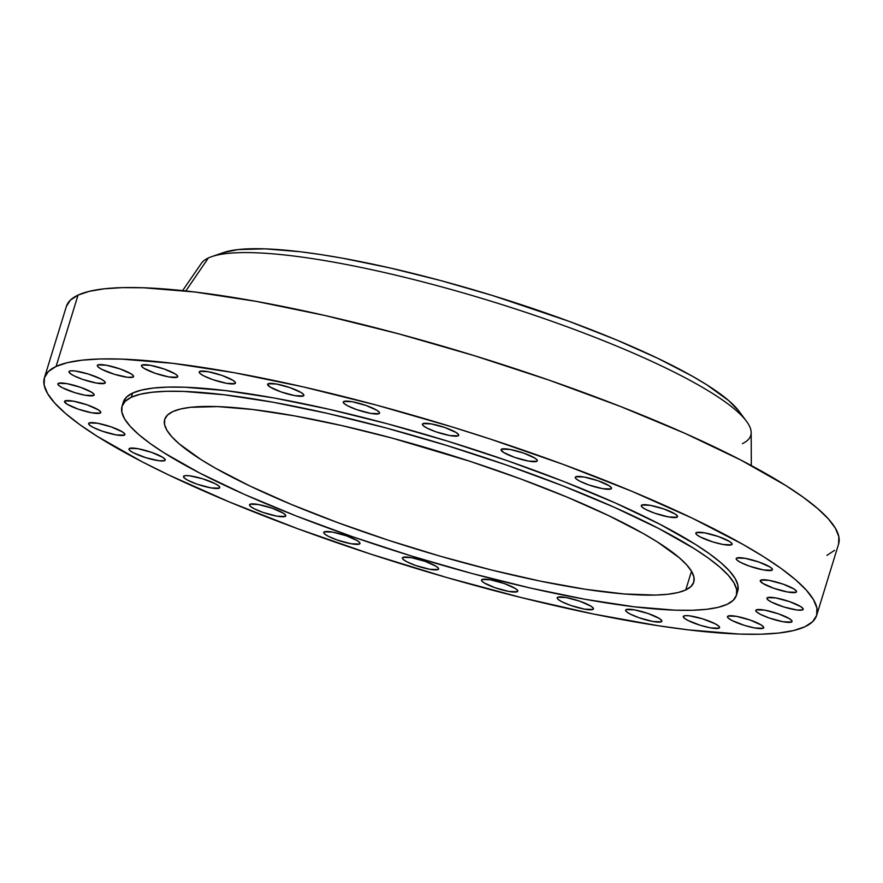 <?xml version="1.0" encoding="UTF-8"?>
<svg xmlns="http://www.w3.org/2000/svg" width="883" height="883" viewBox="0 0 883 883"><rect width="100%" height="100%" fill="white"/><g stroke="black" fill="none" stroke-linecap="round" stroke-linejoin="round"><path stroke-width="1.32" d="M219.227 488.167L219.613 486.886L219.227 488.167L219.768 487.637A18.973 3.422 17.1 0 1 219.227 488.167A18.973 3.422 17.1 0 1 198.852 484.767A18.973 3.422 17.1 0 1 183.509 476.478L184.492 478.144L188.09 480.418L197.097 484.171L210.86 487.869L219.227 488.167M184.05 475.937A18.973 3.422 17.1 0 1 204.426 479.348A18.973 3.422 17.1 0 1 219.768 487.637L218.785 485.959L215.187 483.685L202.66 478.785L189.536 475.794L185.275 475.65L183.509 476.467A18.973 3.422 17.1 0 1 184.05 475.937L184.05 475.937M164.679 460.606L165.066 459.326L162.737 457.328L151.633 452.383L137.869 448.674L129.503 448.387A18.973 3.422 17.1 0 1 149.878 451.787A18.973 3.422 17.1 0 1 165.22 460.076A18.973 3.422 17.1 0 1 164.679 460.606L165.077 459.337L164.679 460.606A18.973 3.422 17.1 0 1 144.304 457.206A18.973 3.422 17.1 0 1 128.962 448.917L129.944 450.595L133.543 452.858L146.07 457.769L159.194 460.76L164.679 460.606M124.337 435.164L124.735 433.884L122.406 431.875L111.302 426.942L97.538 423.233L89.172 422.946A18.973 3.422 17.1 0 1 109.547 426.346A18.973 3.422 17.1 0 1 124.889 434.635A18.973 3.422 17.1 0 1 124.337 435.164L124.735 433.884L124.337 435.164A18.973 3.422 17.1 0 1 103.973 431.765A18.973 3.422 17.1 0 1 88.62 423.476L89.613 425.142L93.212 427.416L102.218 431.169L115.982 434.866L124.337 435.164M100.243 413.112L100.64 411.82L98.3 409.822L87.196 404.878L73.432 401.18L65.077 400.882A18.973 3.422 17.1 0 1 85.441 404.282A18.973 3.422 17.1 0 1 100.794 412.571A18.973 3.422 17.1 0 1 100.243 413.112L100.64 411.831L100.243 413.112A18.973 3.422 17.1 0 1 79.867 409.701A18.973 3.422 17.1 0 1 64.525 401.412L67.009 404.171L78.112 409.116L91.876 412.814L100.243 413.112M65.077 400.882L64.525 401.412A18.973 3.422 17.1 0 1 65.077 400.882L65.077 400.882M93.587 395.54L93.984 394.26L91.644 392.251L80.541 387.317L66.777 383.608L58.421 383.321A18.973 3.422 17.1 0 1 78.786 386.721A18.973 3.422 17.1 0 1 94.139 395.01A18.973 3.422 17.1 0 1 93.587 395.54L93.984 394.271L93.587 395.54A18.973 3.422 17.1 0 1 73.212 392.14A18.973 3.422 17.1 0 1 57.87 383.851L58.863 385.529L62.461 387.792L74.978 392.703L85.221 395.253L93.587 395.54M104.713 383.354L105.099 382.063L104.713 383.354L105.254 382.825A18.973 3.422 17.1 0 1 104.713 383.354A18.973 3.422 17.1 0 1 84.338 379.944A18.973 3.422 17.1 0 1 68.995 371.655L69.978 373.332L73.576 375.606L82.583 379.359L96.346 383.056L104.713 383.354M69.536 371.125A18.973 3.422 17.1 0 1 89.911 374.535A18.973 3.422 17.1 0 1 105.254 382.814L104.271 381.147L100.673 378.873L88.145 373.973L75.022 370.981L70.761 370.827L68.995 371.655A18.973 3.422 17.1 0 1 69.536 371.125L69.536 371.125M133.046 377.14L133.443 375.86L131.114 373.851L120.011 368.917L106.247 365.209L97.881 364.922A18.973 3.422 17.1 0 1 118.256 368.321A18.973 3.422 17.1 0 1 133.598 376.611A18.973 3.422 17.1 0 1 133.046 377.14L133.443 375.871L133.046 377.14A18.973 3.422 17.1 0 1 112.682 373.741A18.973 3.422 17.1 0 1 97.329 365.452L98.322 367.129L101.92 369.392L114.448 374.304L127.56 377.295L133.046 377.14M177.185 377.229L177.582 375.948L175.253 373.951L164.15 369.006L150.386 365.308L142.02 365.01A18.973 3.422 17.1 0 1 162.395 368.41A18.973 3.422 17.1 0 1 177.737 376.699A18.973 3.422 17.1 0 1 177.185 377.229L177.593 375.959L177.185 377.229A18.973 3.422 17.1 0 1 156.821 373.829A18.973 3.422 17.1 0 1 141.468 365.54A18.973 3.422 17.1 0 1 142.02 365.01L141.622 366.29L143.962 368.299L155.066 373.233L168.83 376.942L177.185 377.229M234.911 383.619L235.308 382.328L232.98 380.33L221.876 375.385L208.112 371.688L199.746 371.39A18.973 3.422 17.1 0 1 220.121 374.8A18.973 3.422 17.1 0 1 235.463 383.079A18.973 3.422 17.1 0 1 234.911 383.619L235.308 382.339L234.911 383.619A18.973 3.422 17.1 0 1 214.547 380.209A18.973 3.422 17.1 0 1 199.194 371.92L200.187 373.597L203.785 375.871L212.792 379.624L226.556 383.321L234.911 383.619M303.333 395.97L303.73 394.69L301.39 392.681L290.286 387.736L276.522 384.039L268.167 383.741A18.973 3.422 17.1 0 1 288.531 387.151A18.973 3.422 17.1 0 1 303.884 395.429A18.973 3.422 17.1 0 1 303.333 395.97L303.73 394.69L303.333 395.97A18.973 3.422 17.1 0 1 282.957 392.56A18.973 3.422 17.1 0 1 267.615 384.282L270.099 387.03L281.202 391.975L294.966 395.672L303.333 395.97M379.006 413.674L379.403 412.394L377.063 410.385L365.959 405.44L352.196 401.743L343.84 401.445A18.973 3.422 17.1 0 1 364.204 404.856A18.973 3.422 17.1 0 1 379.558 413.145A18.973 3.422 17.1 0 1 379.006 413.674L379.403 412.394L379.006 413.674A18.973 3.422 17.1 0 1 358.63 410.275A18.973 3.422 17.1 0 1 343.288 401.986L344.282 403.652L347.88 405.926L356.887 409.679L370.65 413.376L379.006 413.674M343.84 401.445L343.288 401.986A18.973 3.422 17.1 0 1 343.84 401.445L343.84 401.445M458.145 435.849L458.542 434.557L456.202 432.56L445.098 427.615L431.334 423.917L422.979 423.619A18.973 3.422 17.1 0 1 443.354 427.019A18.973 3.422 17.1 0 1 458.696 435.308A18.973 3.422 17.1 0 1 458.145 435.849L458.542 434.568L458.145 435.849A18.973 3.422 17.1 0 1 437.78 432.438A18.973 3.422 17.1 0 1 422.427 424.149L423.421 425.827L427.019 428.1L436.025 431.853L449.789 435.551L458.145 435.849M536.787 461.368L537.184 460.087L534.844 458.078L523.74 453.134L509.977 449.436L501.621 449.138A18.973 3.422 17.1 0 1 521.985 452.549A18.973 3.422 17.1 0 1 537.328 460.838A18.973 3.422 17.1 0 1 536.787 461.368L537.184 460.087L536.787 461.368A18.973 3.422 17.1 0 1 516.412 457.968A18.973 3.422 17.1 0 1 501.069 449.679L503.553 452.427L514.657 457.372L528.42 461.069L536.787 461.368M610.97 488.961L611.367 487.681L609.038 485.672L597.934 480.738L584.171 477.03L575.804 476.743A18.973 3.422 17.1 0 1 596.18 480.142A18.973 3.422 17.1 0 1 611.522 488.431A18.973 3.422 17.1 0 1 610.97 488.961L611.378 487.692L610.97 488.961A18.973 3.422 17.1 0 1 590.606 485.562A18.973 3.422 17.1 0 1 575.263 477.273L576.246 478.939L579.844 481.213L588.851 484.966L602.614 488.663L610.97 488.961M676.996 517.25L677.393 515.959L675.065 513.961L663.961 509.016L650.197 505.319L641.831 505.021A18.973 3.422 17.1 0 1 662.206 508.431A18.973 3.422 17.1 0 1 677.548 516.71A18.973 3.422 17.1 0 1 676.996 517.25L677.393 515.97L676.996 517.25A18.973 3.422 17.1 0 1 656.632 513.84A18.973 3.422 17.1 0 1 641.279 505.562L642.272 507.228L645.87 509.502L654.877 513.255L668.641 516.952L676.996 517.25M641.831 505.021L641.279 505.551A18.973 3.422 17.1 0 1 641.831 505.021L641.831 505.021M731.543 544.8L731.941 543.52L729.612 541.511L718.508 536.577L704.744 532.868L696.378 532.581A18.973 3.422 17.1 0 1 716.753 535.981A18.973 3.422 17.1 0 1 732.095 544.27A18.973 3.422 17.1 0 1 731.543 544.8L731.941 543.531L731.543 544.8A18.973 3.422 17.1 0 1 711.179 541.4A18.973 3.422 17.1 0 1 695.826 533.111L696.819 534.789L700.418 537.052L712.934 541.963L723.188 544.513L731.543 544.8M771.885 570.252L772.272 568.961L769.943 566.963L758.839 562.018L745.075 558.321L736.709 558.023A18.973 3.422 17.1 0 1 757.084 561.422A18.973 3.422 17.1 0 1 772.426 569.712A18.973 3.422 17.1 0 1 771.885 570.252L772.283 568.972L771.885 570.252A18.973 3.422 17.1 0 1 751.51 566.842A18.973 3.422 17.1 0 1 736.168 558.553L737.15 560.23L740.749 562.504L749.755 566.257L763.519 569.954L771.885 570.252M795.98 592.305L796.378 591.025L794.038 589.016L782.934 584.071L769.17 580.374L760.815 580.087A18.973 3.422 17.1 0 1 781.179 583.486A18.973 3.422 17.1 0 1 796.532 591.776A18.973 3.422 17.1 0 1 795.98 592.305L796.378 591.025L795.98 592.305A18.973 3.422 17.1 0 1 775.605 588.906A18.973 3.422 17.1 0 1 760.263 580.617L762.746 583.365L773.85 588.31L787.614 592.007L795.98 592.305M760.815 580.087L760.263 580.617A18.973 3.422 17.1 0 1 760.815 580.087L760.815 580.087M802.636 609.866L803.033 608.586L800.693 606.588L789.59 601.643L775.826 597.946L767.47 597.648A18.973 3.422 17.1 0 1 787.835 601.047A18.973 3.422 17.1 0 1 803.188 609.336A18.973 3.422 17.1 0 1 802.636 609.866L803.033 608.597L802.636 609.866A18.973 3.422 17.1 0 1 782.261 606.466A18.973 3.422 17.1 0 1 766.919 598.177L767.912 599.855L771.51 602.129L784.027 607.029L797.15 610.021L802.636 609.866M791.51 622.062L791.908 620.782L789.579 618.773L778.475 613.828L764.711 610.131L756.345 609.844A18.973 3.422 17.1 0 1 776.72 613.244A18.973 3.422 17.1 0 1 792.062 621.533A18.973 3.422 17.1 0 1 791.51 622.062L791.908 620.782L791.51 622.062A18.973 3.422 17.1 0 1 771.146 618.663A18.973 3.422 17.1 0 1 755.793 610.374L756.786 612.04L760.384 614.314L769.391 618.067L783.155 621.764L791.51 622.062M756.345 609.844L755.793 610.374A18.973 3.422 17.1 0 1 756.345 609.844L756.345 609.844M763.177 628.266L763.563 626.985L761.234 624.976L750.131 620.043L736.367 616.334L728 616.047A18.973 3.422 17.1 0 1 748.376 619.447A18.973 3.422 17.1 0 1 763.718 627.736A18.973 3.422 17.1 0 1 763.177 628.266L763.574 626.996L763.177 628.266A18.973 3.422 17.1 0 1 742.802 624.866A18.973 3.422 17.1 0 1 727.46 616.577L728.442 618.255L732.04 620.517L744.568 625.429L754.81 627.979L763.177 628.266M719.027 628.177L719.424 626.897L719.027 628.177L719.579 627.647A18.973 3.422 17.1 0 1 719.027 628.177A18.973 3.422 17.1 0 1 698.663 624.778A18.973 3.422 17.1 0 1 683.31 616.489L684.303 618.166L687.901 620.429L700.429 625.341L710.672 627.89L719.027 628.177M683.861 615.959A18.973 3.422 17.1 0 1 704.237 619.358A18.973 3.422 17.1 0 1 719.579 627.647L718.585 625.97L714.987 623.707L702.471 618.795L689.347 615.804L685.087 615.661L683.321 616.489A18.973 3.422 17.1 0 1 683.861 615.959L683.861 615.959M661.312 621.798L661.698 620.517L659.369 618.508L648.265 613.564L634.502 609.866L626.135 609.579A18.973 3.422 17.1 0 1 646.511 612.979A18.973 3.422 17.1 0 1 661.853 621.268A18.973 3.422 17.1 0 1 661.312 621.798L661.709 620.517L661.312 621.798A18.973 3.422 17.1 0 1 640.937 618.398A18.973 3.422 17.1 0 1 625.594 610.109L626.577 611.776L630.175 614.049L639.182 617.802L652.945 621.5L661.312 621.798M592.89 609.447L593.288 608.166L590.948 606.157L579.844 601.213L566.08 597.515L557.725 597.217A18.973 3.422 17.1 0 1 578.089 600.628A18.973 3.422 17.1 0 1 593.442 608.906A18.973 3.422 17.1 0 1 592.89 609.447L593.288 608.166L592.89 609.447A18.973 3.422 17.1 0 1 572.515 606.036A18.973 3.422 17.1 0 1 557.173 597.758L558.166 599.425L561.765 601.698L570.771 605.451L584.535 609.149L592.89 609.447M517.217 591.742L517.615 590.451L515.275 588.453L504.171 583.508L490.407 579.811L482.052 579.513A18.973 3.422 17.1 0 1 502.416 582.923A18.973 3.422 17.1 0 1 517.769 591.202A18.973 3.422 17.1 0 1 517.217 591.742L517.615 590.462L517.217 591.742A18.973 3.422 17.1 0 1 496.842 588.332A18.973 3.422 17.1 0 1 481.5 580.054A18.973 3.422 17.1 0 1 482.052 579.513L481.643 580.793L483.983 582.802L495.087 587.747L508.851 591.444L517.217 591.742M438.078 569.568L438.465 568.288L436.136 566.279L425.032 561.345L411.268 557.637L402.902 557.35A18.973 3.422 17.1 0 1 423.277 560.749A18.973 3.422 17.1 0 1 438.619 569.038A18.973 3.422 17.1 0 1 438.078 569.568L438.476 568.288L438.078 569.568A18.973 3.422 17.1 0 1 417.703 566.169A18.973 3.422 17.1 0 1 402.361 557.879L403.343 559.546L406.942 561.82L415.948 565.573L429.712 569.27L438.078 569.568M285.242 516.445L285.639 515.164L283.311 513.166L272.207 508.222L258.443 504.524L250.077 504.226A18.973 3.422 17.1 0 1 270.452 507.626A18.973 3.422 17.1 0 1 285.794 515.915A18.973 3.422 17.1 0 1 285.242 516.445L285.651 515.175L285.242 516.445A18.973 3.422 17.1 0 1 264.878 513.045A18.973 3.422 17.1 0 1 249.525 504.756L250.518 506.434L254.116 508.707L263.123 512.46L276.887 516.158L285.242 516.445M359.436 544.049L359.834 542.758L357.494 540.76L346.39 535.815L332.626 532.118L324.271 531.82A18.973 3.422 17.1 0 1 344.635 535.23A18.973 3.422 17.1 0 1 359.988 543.509A18.973 3.422 17.1 0 1 359.436 544.049L359.834 542.769L359.436 544.049A18.973 3.422 17.1 0 1 339.061 540.639A18.973 3.422 17.1 0 1 323.719 532.361L324.712 534.027L328.31 536.301L337.317 540.054L351.081 543.751L359.436 544.049M736.422 595.297L737.713 591.102A321.401 58.013 -162.9 0 0 477.747 450.716A321.401 58.013 -162.9 0 0 132.638 393.056L131.346 397.251A321.401 58.013 17.1 0 1 476.456 454.911A321.401 58.013 17.1 0 1 736.422 595.297A321.401 58.013 17.1 0 1 727.128 604.325L718.155 607.349L706.4 609.336L691.974 610.274L675.009 610.175L634.193 606.798L585.484 599.358L530.782 588.133L472.162 573.542L411.908 556.158L352.317 536.654L295.673 515.76L244.172 494.303L199.779 473.089L164.205 452.935L150.165 443.509L138.808 434.624L130.254 426.379L124.58 418.862L121.843 412.118L122.064 406.235L125.243 401.268L131.346 397.251L132.638 393.056A321.401 58.013 -162.9 0 0 123.333 402.085L122.042 406.29A321.401 58.013 17.1 0 1 131.346 397.251L140.32 394.237L152.075 392.251L166.501 391.301L183.454 391.412L224.282 394.778L272.99 402.218L327.692 413.454L386.301 428.034L446.566 445.418L506.158 464.933L562.791 485.816L614.303 507.284L658.696 528.498L694.27 548.641L708.309 558.078L719.656 566.952L728.21 575.197L733.883 582.725L736.632 589.458L736.411 595.341L733.232 600.319L727.128 604.325A321.401 58.013 17.1 0 1 382.019 546.665A321.401 58.013 17.1 0 1 122.042 406.29M685.749 589.943L691.51 571.235L685.749 589.943A276.754 49.956 17.1 0 1 388.575 540.297A276.754 49.956 17.1 0 1 164.713 419.414A276.754 49.956 17.1 0 1 172.715 411.633A276.754 49.956 17.1 0 1 469.899 461.279A276.754 49.956 17.1 0 1 693.762 582.173A276.754 49.956 17.1 0 1 685.749 589.943L691.014 586.489L693.751 582.206L693.939 577.14L691.577 571.345L686.687 564.866L679.325 557.769L657.46 541.996L643.166 533.475L608.575 515.584L567.085 497.118L520.297 478.796L470.01 461.323L392.262 438.145L341.798 425.584L294.69 415.915L252.748 409.502L217.593 406.599L190.573 407.317L180.441 409.039L172.715 411.633L167.461 415.087L164.724 419.37L164.536 424.436L166.898 430.242L171.788 436.721L179.15 443.818L201.015 459.579L215.297 468.1L249.9 485.992L291.39 504.458L338.178 522.78L388.465 540.264L440.308 556.224L491.743 570.054L540.771 581.224L585.506 589.303L624.237 593.972L655.484 595.076L667.901 594.259L678.023 592.548L685.749 589.943M751.334 465.584L751.168 432.571A288.101 52.009 -162.9 0 0 509.988 307.174A288.101 52.009 -162.9 0 0 208.344 257.991L185.827 290.96L208.344 257.991A288.101 52.009 -162.9 0 0 201.313 263.421L182.615 290.617M816.643 615.385L838.596 544.038A403.984 72.925 -162.9 0 0 511.831 367.582A403.984 72.925 -162.9 0 0 78.035 295.11L56.093 366.456L78.035 295.11A403.984 72.925 -162.9 0 0 66.357 306.467L44.404 377.814A403.984 72.925 17.1 0 1 56.093 366.456A403.984 72.925 17.1 0 1 489.877 438.928A403.984 72.925 17.1 0 1 816.643 615.385A403.984 72.925 17.1 0 1 804.965 626.731A403.984 72.925 17.1 0 1 371.169 554.259A403.984 72.925 17.1 0 1 44.404 377.814M826.907 555.396L834.578 550.352M838.574 544.105L838.85 536.709L835.406 528.244L828.276 518.785L817.515 508.42L803.254 497.261L785.605 485.407L740.892 460.076L685.087 433.41L620.352 406.434L549.16 380.176L474.248 355.661L398.509 333.807L324.845 315.474L256.081 301.357L194.856 292.008L143.543 287.77L122.229 287.637L104.095 288.818L89.315 291.324L78.035 295.11L70.364 300.154L66.368 306.412M208.344 257.991A288.101 52.009 17.1 0 1 211.666 256.655A288.101 52.009 17.1 0 1 490.672 301.092A288.101 52.009 17.1 0 1 746.411 421.169A288.101 52.009 17.1 0 1 742.404 443.608M746.411 421.169L739.06 411.29A277.88 50.165 -162.9 0 0 492.394 295.485A277.88 50.165 -162.9 0 0 223.289 252.626L211.666 256.655M739.115 411.368L728.74 400.628L706.786 384.8L692.449 376.246L657.714 358.277L616.047 339.745L569.082 321.346L492.626 295.551L440.529 280.518L389.856 267.913L342.56 258.2L320.75 254.558L300.452 251.765L265.154 248.851L238.024 249.58L223.2 252.659M56.093 366.456L67.373 362.659L82.152 360.165L100.287 358.973L121.6 359.105L172.913 363.343L234.127 372.692L302.891 386.809L376.566 405.142L452.306 426.997L490.043 438.983L563.453 464.491L631.742 491.235L692.305 518.189L742.802 544.314L763.663 556.743L781.3 568.597L795.572 579.756L806.322 590.12L813.453 599.579L816.907 608.045L816.632 615.44L812.636 621.687L804.965 626.731L793.685 630.528L778.905 633.034L760.771 634.215L739.457 634.082L688.144 629.844L658.63 625.793L593.321 613.994L521.765 597.692L446.699 577.504L371.003 554.204L297.604 528.696L229.315 501.952L168.752 474.999L142.108 461.776L97.395 436.445L79.746 424.591L65.485 413.432L54.724 403.067L47.594 393.608L44.15 385.143L44.426 377.747L48.422 371.5L56.093 366.456M89.172 422.946L88.62 423.476A18.973 3.422 17.1 0 1 89.172 422.946M58.421 383.321L57.87 383.851A18.973 3.422 17.1 0 1 58.421 383.321M97.881 364.922L97.329 365.452A18.973 3.422 17.1 0 1 97.881 364.922M199.746 371.39L199.194 371.92A18.973 3.422 17.1 0 1 199.746 371.39M268.167 383.741L267.615 384.271A18.973 3.422 17.1 0 1 268.167 383.741M422.979 423.619L422.427 424.149A18.973 3.422 17.1 0 1 422.979 423.619M501.621 449.138L501.069 449.679A18.973 3.422 17.1 0 1 501.621 449.138M696.378 532.581L695.826 533.111A18.973 3.422 17.1 0 1 696.378 532.581M767.47 597.648L766.919 598.177A18.973 3.422 17.1 0 1 767.47 597.648M557.725 597.217L557.173 597.747A18.973 3.422 17.1 0 1 557.725 597.217M250.077 504.226L249.525 504.756A18.973 3.422 17.1 0 1 250.077 504.226M324.271 531.82L323.719 532.35A18.973 3.422 17.1 0 1 324.271 531.82M737.702 591.146L737.923 585.263L735.175 578.531L729.501 571.003L720.947 562.758L709.601 553.884L695.561 544.447L659.987 524.303L615.594 503.089L564.082 481.621L507.449 460.738L447.858 441.224L387.593 423.84L328.984 409.259L274.282 398.023L225.573 390.584L184.746 387.218L167.792 387.107L153.366 388.045L141.611 390.043L132.638 393.056L126.534 397.074L123.355 402.041"/></g></svg>
